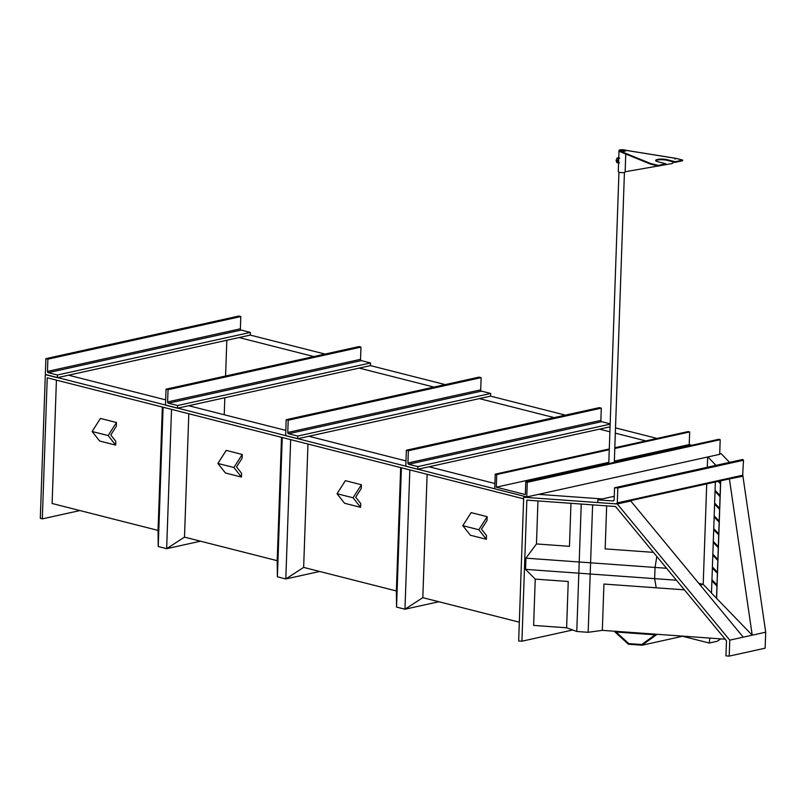 <?xml version="1.0" encoding="UTF-8"?>
<svg xmlns="http://www.w3.org/2000/svg" width="806" height="806" viewBox="0 0 806 806"><rect width="100%" height="100%" fill="white"/><g stroke="black" fill="none" stroke-linecap="round" stroke-linejoin="round"><path stroke-width="1.21" d="M725.158 639.188L602.324 630.352L588.158 632.297L576.784 631.481L566.618 627.783L568.24 581.479L535.234 579.111L525.542 569.358L525.935 558.165L536.464 543.949L569.469 546.327L570.97 503.307M576.784 631.481L581.237 504.042M602.324 630.352L603.936 584.048L656.225 587.806L654.643 578.648L525.542 569.358M653.434 552.362L605.165 548.896L606.666 505.866M588.158 632.297L592.612 504.858M666.572 568.28L655.036 567.444L656.83 556.483L655.036 567.444L525.935 558.165M676.436 580.219L654.643 578.648L655.036 567.444L654.643 578.648L656.225 587.806L684.385 589.831M566.618 627.783L533.622 625.416L535.234 579.111M537.965 500.929L536.464 543.949M729.208 656.114L725.954 655.872L726.488 640.79L615.542 506.511L526.852 500.133L521.925 641.203L518.671 640.972L523.688 497.231L617.265 503.962L729.762 640.145L729.208 656.114L765.146 648.175L765.7 632.206L742.931 476.215L729.198 478.935M572.693 629.99L521.925 641.203M617.265 503.962L630.745 500.989L743.243 637.163L729.762 640.145M719.698 453.959L721.148 453.647L729.571 462.372M707.97 456.931L715.94 465.384M765.7 632.206L752.22 635.178L729.45 479.197M630.745 500.989L629.667 500.909M602.223 498.934L538.468 494.35M45.69 374.538L525.955 496.738L523.688 497.231M698.691 583.232L703.205 584.38L706.721 483.902L703.205 584.38L700.192 585.045L703.205 584.38L711.476 592.954M707.658 457.002L707.295 467.289L707.658 457.002M712.413 567.011L711.476 593.065L752.22 635.178L743.243 637.163M709.885 638.09L709.24 643.037L717.108 641.294L720.846 638.876M709.24 643.037L682.611 636.266L642.06 645.223L628.388 644.236L614.182 631.209L657.092 634.292L642.06 645.223M641.737 644.528L628.74 643.601L616.116 632.015L655.107 634.816L641.737 644.528L628.74 643.601L616.116 632.015L655.107 634.816L641.737 644.528M617.819 487.993L743.495 460.246L742.739 459.46L614.575 487.761L617.819 487.993L617.295 502.894L615.965 503.871L597.77 502.561L597.861 499.901L613.245 500.939M743.495 460.246L742.628 475.903L742.971 475.157L617.295 502.894M742.739 475.953L615.965 503.871M614.273 496.274L597.861 499.901M613.648 500.788L612.812 500.969L614.142 500.002L614.575 487.761M79.925 510.561L42.305 518.863L40.3 518.359L45.317 374.619M645.838 440.912L615.331 433.154M609.89 431.774L599.523 429.145M554.135 417.609L479.369 398.617M433.981 387.082L359.214 368.09M313.816 356.554L239.05 337.553M657.051 438.434L615.512 427.875M565.349 415.13L490.582 396.139L490.683 393.479L481.464 391.132A1.098 0.786 77.6 0 1 480.698 389.862L481.132 377.621L479.127 377.117L286.19 419.704L285.677 434.615A1.098 0.786 -102.4 0 0 286.442 435.875L297.656 438.726L490.582 396.139M445.194 384.603L370.428 365.612L177.491 408.199L166.278 405.347A1.098 0.786 77.6 0 1 165.512 404.078L166.036 389.177L168.041 389.681L167.608 401.932A1.098 0.786 -102.4 0 0 168.373 403.202L177.592 405.539L177.491 408.199M325.04 354.076L250.263 335.084L57.337 377.671L46.123 374.82A1.098 0.786 77.6 0 1 45.358 373.551L45.882 358.65L47.876 359.154L47.453 371.405A1.098 0.786 -102.4 0 0 48.219 372.674L57.428 375.012L57.337 377.671M68.55 375.193L165.663 399.867M188.715 405.72L285.818 430.394M308.869 436.258L405.982 460.921M429.034 466.785L494.894 483.519M226.829 340.253L225.579 376.029M224.824 397.751L224.229 414.747M42.305 518.863L47.232 377.792L523.638 498.833M56.42 380.13L52.118 503.488L158.047 530.408L162.359 407.04M163.094 407.232L158.228 546.528L158.047 530.408L158.228 546.528L166.651 548.674L184.493 537.128L277.204 560.684L277.385 576.804L285.808 578.95L303.65 567.404L396.361 590.949L400.673 467.591M401.408 467.772L396.542 607.079L396.361 590.949L396.542 607.079L404.975 609.215L422.818 597.669L519.326 622.192M200.513 541.199L166.651 548.674L184.493 537.128L188.806 413.76M158.228 546.528L166.651 548.674L171.517 409.367M290.674 439.643L285.808 578.95L303.65 567.404L307.963 444.035M281.516 437.315L277.204 560.684L277.385 576.804L285.808 578.95L319.68 571.474M282.251 437.497L277.385 576.804M438.837 601.739L404.975 609.215L422.818 597.669L427.12 474.311M396.542 607.079L404.975 609.215L409.831 469.918M45.882 358.65L238.808 316.053L240.813 316.567L240.379 328.808A1.098 0.786 -102.4 0 0 241.145 330.077L250.364 332.415L250.263 335.084M250.364 332.415L57.428 375.012M240.813 316.567L47.876 359.154M297.656 438.726L297.746 436.066L288.538 433.729A1.098 0.786 77.6 0 1 287.772 432.459L288.195 420.218L286.19 419.704M288.195 420.218L481.132 377.621M297.746 436.066L490.683 393.479M166.036 389.177L358.972 346.59L360.967 347.094L360.544 359.335A1.098 0.786 -102.4 0 0 361.31 360.604L370.518 362.952L370.428 365.612M370.518 362.952L177.592 405.539M360.967 347.094L168.041 389.681M417.81 469.253L417.901 466.593L408.692 464.256A1.098 0.786 77.6 0 1 407.927 462.987L408.36 450.745L601.286 408.148L599.291 407.645L406.355 450.232L405.831 465.143A1.098 0.786 -102.4 0 0 406.597 466.412L417.81 469.253L610.061 426.817M408.36 450.745L406.355 450.232M417.901 466.593L610.152 424.158M610.162 423.835L601.629 421.669A1.098 0.786 77.6 0 1 600.863 420.4L601.286 408.148M487.026 520.464L487.156 516.696L478.835 529.744L486.371 539.285L486.502 535.516L481.474 529.159L487.026 520.464M478.835 529.744L462.815 525.673L471.137 512.626L487.156 516.696M462.815 525.673L470.351 535.214L486.371 539.285M361.259 488.507L361.39 484.738L353.058 497.786L360.604 507.327L360.735 503.569L355.708 497.201L361.259 488.507M353.058 497.786L337.039 493.715L345.371 480.668L361.39 484.738M337.039 493.715L344.575 503.256L360.604 507.327M242.102 458.231L242.233 454.463L233.901 467.51L241.437 477.051L241.578 473.293L236.551 466.926L242.102 458.231M233.901 467.51L217.882 463.44L226.214 450.393L242.233 454.463M217.882 463.44L225.418 472.981L241.437 477.051M116.326 426.273L116.457 422.515L108.135 435.562L115.671 445.103L115.802 441.335L110.775 434.978L116.326 426.273M108.135 435.562L92.116 431.492L100.438 418.445L116.457 422.515M92.116 431.492L99.652 441.033L115.671 445.103M608.802 462.896L580.32 469.183L580.411 469.848M580.32 469.183L581.771 469.555M623.038 151.095A2.358 0.554 -178 0 1 620.096 150.46A2.358 0.554 -178 0 1 621.869 149.976A2.358 0.554 -178 0 1 624.811 150.621A2.358 0.554 -178 0 1 623.038 151.095M621.769 149.886A2.74 0.645 -178 0 1 625.194 150.631A2.74 0.645 -178 0 1 623.139 151.196A2.74 0.645 -178 0 1 619.713 150.44A2.74 0.645 -178 0 1 621.769 149.886M672.013 163.447A5.481 4.705 -112.1 0 0 672.174 163.386A5.481 4.705 -112.1 0 0 673.917 162.036M625.144 171.759L658.089 166.006M660.729 165.542L671.025 163.749A5.481 4.705 -112.1 0 0 671.861 163.507A5.481 4.705 -112.1 0 0 673.725 161.996M674.924 159.074L676.234 158.429L625.547 150.289L625.063 151.065L625.547 150.289A3.425 0.806 -178 0 1 625.879 150.662A3.425 0.806 -178 0 1 623.804 151.327A3.425 0.806 -178 0 1 620.116 151.054L650.351 163.396L658.361 165.431L665.847 163.779L657.837 161.744A6.851 1.622 -178 0 1 655.661 160.475A6.851 1.622 -178 0 1 659.802 159.135A6.851 1.622 -178 0 1 667.177 159.689L675.186 161.724L682.672 160.072L675.902 158.339L625.506 150.238M650.351 163.396L650.331 164.041L620.096 151.699L620.116 151.054M650.331 164.041L658.341 166.076L658.361 165.431M658.341 166.076L665.816 164.424L665.847 163.779M655.782 160.797A6.851 1.622 -178 0 1 660.416 159.739A6.851 1.622 -178 0 1 667.156 160.323L675.166 162.359L675.186 161.724M675.166 162.359L682.642 160.706L682.672 160.072M624.68 151.105A3.043 0.715 2 0 0 625.496 150.641A3.043 0.715 2 0 0 623.582 149.906A3.043 0.715 2 0 0 620.227 149.976A3.043 0.715 2 0 0 619.411 150.43A3.043 0.715 2 0 0 621.325 151.175A3.043 0.715 2 0 0 624.68 151.105M619.028 150.42A3.425 0.806 2 0 0 621.184 151.256A3.425 0.806 2 0 0 624.952 151.175A3.425 0.806 2 0 0 625.879 150.662A3.425 0.806 2 0 0 623.723 149.825A3.425 0.806 2 0 0 619.945 149.906A3.425 0.806 2 0 0 619.028 150.42L618.283 171.718A3.425 0.806 2 0 0 620.439 172.544A3.425 0.806 2 0 0 624.217 172.474A3.425 0.806 2 0 0 625.134 171.95L625.758 154.006M618.676 160.444A1.37 0.897 104.3 0 0 618.655 161.059M618.353 163.034L617.487 160.918L616.076 160.555L616.943 162.681L619.502 162.883M617.487 160.918L618.514 158.379L619.663 158.218M616.076 160.555L617.104 158.026L618.514 158.379M617.104 158.026L618.998 157.603M618.605 162.691A2.398 1.572 -75.7 0 1 618.121 162.026A2.398 1.572 -75.7 0 1 618.202 159.699A2.398 1.572 -75.7 0 1 618.736 158.812M614.797 448.479L689.664 431.945L688.153 431.563L614.817 447.753M495.227 474.16L494.713 488.799L526.761 496.939L527.265 482.3L525.764 481.917L525.321 494.562L496.284 487.177L496.728 474.543L495.227 474.16L609.286 448.972M496.728 474.543L609.265 449.698M526.761 496.939L719.687 454.342L720.201 439.703L718.7 439.32L525.764 481.917M527.265 482.3L720.201 439.703M691.83 445.255L689.221 444.59L689.664 431.945M496.284 487.177L608.822 462.342M614.353 461.113L689.221 444.59M713.31 541.461L712.383 566.981L717.421 572.2L720.614 480.829M713.753 528.686L713.28 541.431L718.317 546.649M714.207 515.911L713.723 528.655L718.761 533.864M714.65 503.125L714.176 515.87L719.204 521.089M715.093 490.35L714.62 503.095L719.657 508.314M715.355 481.998L715.063 490.32L720.101 495.539M711.94 579.756L716.977 584.975L716.514 598.284M716.615 598.284L720.715 480.809M720.574 482.764L719.023 481.182M718.307 547.707L713.239 542.488L718.307 547.707M717.864 560.482L712.796 555.263L717.864 560.482M717.451 572.2L716.977 584.975M712.353 568.049L717.38 573.268M714.136 516.938L719.174 522.157M714.579 504.163L719.617 509.382M718.75 534.932L713.723 529.713L718.72 534.932M715.023 491.388L720.06 496.607M718.146 481.373L720.504 483.832M712.836 554.206L717.864 559.424M711.9 580.824L716.937 586.043M718.176 481.373L720.544 483.832M715.063 491.388L720.09 496.607M714.61 504.163L719.647 509.382M712.383 568.049L717.421 573.268M714.166 516.938L719.204 522.157M711.94 580.824L716.967 586.043M240.379 328.808L47.453 371.405M241.145 330.077L48.219 372.674M288.538 433.729L481.464 391.132M287.772 432.459L480.698 389.862M360.544 359.335L167.608 401.932M361.31 360.604L168.373 403.202M408.692 464.256L601.629 421.669M407.927 462.987L600.863 420.4M667.156 160.323L667.177 159.689M624.428 172.413L614.303 462.372M618.958 172.222L608.782 463.591"/></g></svg>
